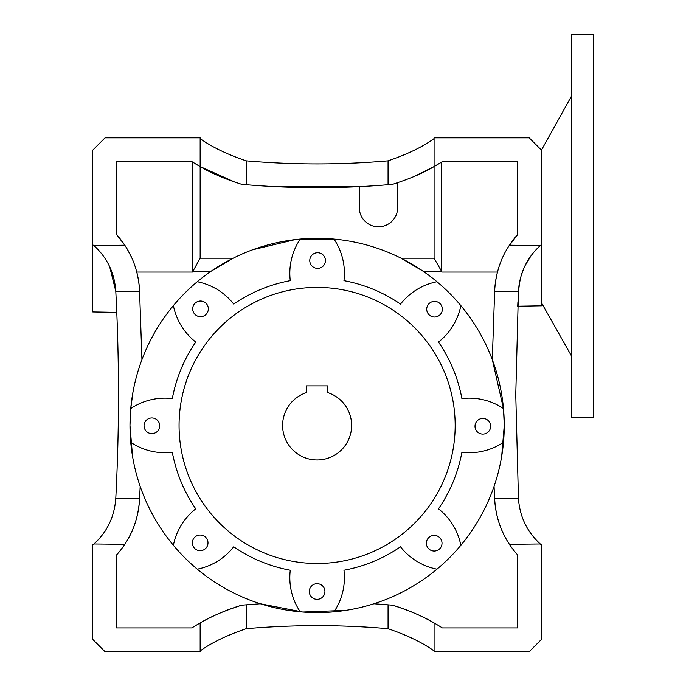 <?xml version="1.0" encoding="UTF-8"?>
<svg xmlns="http://www.w3.org/2000/svg" width="686" height="686" viewBox="0 0 686 686"><rect width="100%" height="100%" fill="white"/><g stroke="black" fill="none" stroke-linecap="round" stroke-linejoin="round"><path stroke-width="1.03" d="M432.986 650.199L434.075 650.937C422.679 642.696 407.338 635.279 388.062 628.693L388.062 604.829L392.641 605.223A199.557 199.557 0 0 1 442.35 627.922L517.673 627.922L517.673 554.965A89.652 89.652 0 0 1 494.7 499.537C495.781 516.309 500.694 531.238 509.432 544.324L540.302 543.989A65.873 65.873 0 0 0 540.679 544.324L541.451 544.324L541.451 639.429L529.18 651.7L434.075 651.7L434.075 622.948C423.614 616.645 409.799 610.737 392.641 605.223M192.697 308.846A7.82 7.82 0 0 0 200.518 316.675A7.82 7.82 0 0 0 208.338 308.846A7.82 7.82 0 0 0 200.518 301.025A7.82 7.82 0 0 0 192.697 308.846M426.718 309.189A7.82 7.82 0 0 0 434.538 317.018A7.82 7.82 0 0 0 442.359 309.189A7.82 7.82 0 0 0 434.538 301.368A7.82 7.82 0 0 0 426.718 309.189M475.012 426.272A7.82 7.82 0 0 0 482.833 434.101A7.82 7.82 0 0 0 490.662 426.272A7.82 7.82 0 0 0 482.833 418.451A7.82 7.82 0 0 0 475.012 426.272M426.375 543.218A7.82 7.82 0 0 0 434.195 551.038A7.82 7.82 0 0 0 442.016 543.218A7.82 7.82 0 0 0 434.195 535.389A7.82 7.82 0 0 0 426.375 543.218M309.772 260.551A7.82 7.82 0 0 0 317.601 268.372A7.82 7.82 0 0 0 325.421 260.551A7.82 7.82 0 0 0 317.601 252.731A7.82 7.82 0 0 0 309.772 260.551M144.051 425.792A7.82 7.82 0 0 0 151.88 433.612A7.82 7.82 0 0 0 159.701 425.792A7.82 7.82 0 0 0 151.88 417.963A7.82 7.82 0 0 0 144.051 425.792M192.354 542.875A7.82 7.82 0 0 0 200.175 550.695A7.82 7.82 0 0 0 207.995 542.875A7.82 7.82 0 0 0 200.175 535.046A7.82 7.82 0 0 0 192.354 542.875M309.292 591.512A7.82 7.82 0 0 0 317.112 599.332A7.82 7.82 0 0 0 324.932 591.512A7.82 7.82 0 0 0 317.112 583.683A7.82 7.82 0 0 0 309.292 591.512M132.552 456.396L129.98 425.449A187.141 187.141 0 0 1 460.838 305.596A187.141 187.141 0 0 1 436.973 569.166A61.354 61.354 0 0 1 400.513 546.811A147.258 147.258 0 0 1 343.96 570.238A61.354 61.354 0 0 1 333.988 611.826A187.141 187.141 0 0 1 129.98 425.449L130.734 408.607L132.99 392.023M333.988 239.071A61.354 61.354 0 0 1 343.96 280.66A147.258 147.258 0 0 1 400.513 304.087A61.354 61.354 0 0 1 436.973 281.732M351.626 425.449A34.514 34.514 0 0 1 317.112 459.963A34.514 34.514 0 0 1 306.376 392.649L306.376 385.875L327.857 385.875L327.857 392.649A34.514 34.514 0 0 1 351.626 425.449M413.975 176.576L434.075 166.587L434.075 137.843L529.18 137.843L541.451 150.114L541.451 305.802L517.724 306.213L517.921 301.763M517.87 302.929L517.896 302.346M518.882 286.285L519.799 280.908M521.326 275.069L521.943 273.208M525.296 265.208L527.886 260.517M528.486 259.54L531.067 255.732M533.914 252.122L539.093 246.66M179.063 425.449A138.049 138.049 0 0 1 317.112 287.4A138.049 138.049 0 0 1 455.17 425.449A138.049 138.049 0 0 1 317.112 563.498A138.049 138.049 0 0 1 179.063 425.449M518.136 297.227L518.093 298.256M541.451 245.211L540.679 245.211A65.873 65.873 0 0 0 540.302 245.554C527.028 257.636 519.748 272.856 518.445 291.233L515.761 394.767L518.445 498.31L494.632 498.31L494.7 499.537M192.483 272.059L192.483 161.99L200.158 166.587L200.158 258.202L192.483 272.059L136.763 272.059A89.652 89.652 0 0 1 139.532 289.998C138.452 273.234 133.538 258.305 124.792 245.211L116.56 234.578A89.652 89.652 0 0 1 124.792 245.211L93.931 245.554A65.873 65.873 0 0 0 93.545 245.211L92.782 245.211L92.782 150.114L105.052 137.843L200.158 137.843L200.158 166.587L235.315 182.322M540.302 245.554L509.432 245.211A89.652 89.652 0 0 1 517.673 234.578L517.673 161.613L442.35 161.613A199.557 199.557 0 0 1 434.075 166.587L434.075 258.202L401.07 258.202L423.091 271.21L441.518 271.21L441.75 272.059L497.47 272.059A89.652 89.652 0 0 0 494.7 289.998L492.291 359.601L503.498 408.685L504.253 425.449L501.68 456.37M339.03 239.594L295.1 239.611L252.465 249.833M200.158 258.202L233.154 258.202L211.142 271.21L192.715 271.21M436.973 569.166A187.141 187.141 0 0 1 333.988 611.826M345.907 610.36L302.749 612.032L260.32 603.757A845.589 845.589 0 0 0 259.317 603.826M441.75 272.059L441.75 161.99L434.075 166.587C423.579 172.906 409.765 178.814 392.641 184.311A845.589 845.589 0 0 1 359.301 186.635L359.644 211.262M397.554 209.462L397.648 182.742M392.641 184.311L388.062 184.714C341.036 188.676 293.737 188.676 246.171 184.714L242.098 184.354M277.727 186.772L355.597 186.815M141.942 359.601L139.532 289.998M131.36 256.993L127.399 249.395M441.518 271.21L434.075 258.202M388.062 628.693C341.036 624.612 293.745 624.612 246.171 628.693L246.171 604.829L241.592 605.223C224.485 610.72 210.671 616.62 200.158 622.948L200.158 651.7L105.052 651.7L92.782 639.429L92.782 544.324L93.545 544.324A65.873 65.873 0 0 0 93.931 543.989L124.792 544.324C133.487 531.401 138.401 516.472 139.532 499.537A89.652 89.652 0 0 1 116.56 554.965L116.56 627.922L191.883 627.922A199.557 199.557 0 0 1 241.592 605.223A845.589 845.589 0 0 1 246.171 604.829L260.32 603.757M373.913 603.757A845.589 845.589 0 0 1 388.062 604.829L373.913 603.757M494.057 486.374L494.632 498.31M139.532 499.537L140.176 486.374M197.259 281.732A61.354 61.354 0 0 1 233.712 304.087A147.258 147.258 0 0 1 290.272 280.66A61.354 61.354 0 0 1 300.245 239.071M130.743 408.573A61.354 61.354 0 0 1 172.323 398.6A147.258 147.258 0 0 1 195.75 342.048A61.354 61.354 0 0 1 173.395 305.596M173.395 545.301A61.354 61.354 0 0 1 195.75 508.849A147.258 147.258 0 0 1 172.323 452.288A61.354 61.354 0 0 1 130.743 442.324M300.245 611.826A61.354 61.354 0 0 1 290.272 570.238A147.258 147.258 0 0 1 233.712 546.811A61.354 61.354 0 0 1 197.259 569.166M503.49 442.324A61.354 61.354 0 0 1 461.901 452.288A147.258 147.258 0 0 1 438.474 508.849A61.354 61.354 0 0 1 460.838 545.301M460.838 305.596A61.354 61.354 0 0 1 438.474 342.048A147.258 147.258 0 0 1 461.901 398.6A61.354 61.354 0 0 1 503.49 408.573M241.592 184.311C224.391 178.78 210.576 172.872 200.158 166.587A199.557 199.557 0 0 1 191.883 161.613L116.56 161.613L116.56 234.578M517.673 234.578L508.66 246.411M503.97 254.695L503.198 256.281M509.432 245.211C500.746 258.133 495.832 273.062 494.7 289.998M539.153 246.6L533.811 252.251M531.075 255.724L525.244 265.31M523.555 268.981L520.957 276.321M520.22 279.073L518.445 291.233L494.632 291.233M93.545 245.211L92.782 245.211L92.782 311.941L116.774 312.353L116.697 310.595M106.098 260.105L106.553 260.851M139.592 498.31L115.788 498.31C119.373 429.282 119.373 360.253 115.788 291.233L109.666 266.725L114.33 280.437M139.592 291.233L115.788 291.233C114.545 272.977 107.256 257.756 93.931 245.554M93.931 543.989C107.205 531.907 114.485 516.678 115.788 498.31M518.445 498.31C519.688 516.558 526.968 531.787 540.302 543.989M116.543 306.916L116.569 307.525M116.731 311.341L116.509 306.188M116.277 301.025L116.166 298.727M116.088 297.252L115.925 293.908M200.158 138.606C211.554 146.847 226.895 154.264 246.171 160.85C293.488 164.94 340.788 164.94 388.062 160.85C407.364 154.247 422.705 146.838 434.075 138.606L433.046 139.301M246.171 628.693C226.843 635.305 211.511 642.713 200.158 650.937M246.171 184.714L246.171 160.85M388.062 184.714L388.062 160.85M359.301 207.635A19.174 19.174 0 0 0 378.475 226.809A19.174 19.174 0 0 0 397.648 207.635M571.747 95.654L541.451 150.114M571.747 34.3L571.747 417.774L593.218 417.774L593.218 34.3L571.747 34.3M541.451 302.732L571.747 356.42"/></g></svg>
